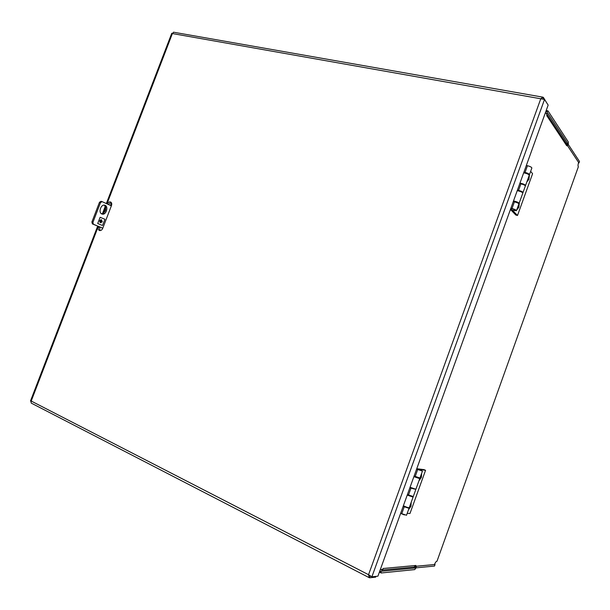 <?xml version="1.0" encoding="UTF-8"?>
<svg xmlns="http://www.w3.org/2000/svg" width="610" height="610" viewBox="0 0 610 610"><rect width="100%" height="100%" fill="white"/><g stroke="black" fill="none" stroke-linecap="round" stroke-linejoin="round"><path stroke-width="0.91" d="M511.142 208.681L510.829 208.978C511.576 210.175 512.979 210.648 515.023 210.397C515.511 210.069 514.619 209.558 512.362 208.864L510.829 208.361M516.472 210.648L518.866 204.007C518.706 203.321 517.227 202.581 514.436 201.788L513.307 201.513M510.883 208.223L512.011 208.506C514.794 209.306 516.281 210.038 516.449 210.702L513.589 210.465M511.95 209.924L510.501 209.276M517.433 190.106L518.561 190.373C521.352 191.151 522.823 191.898 522.983 192.615L522.701 192.768M519.796 183.549L520.932 183.808C523.723 184.578 525.195 185.333 525.34 186.073L522.999 192.554M529.091 174.895L529.442 174.704C529.312 173.934 527.848 173.171 525.05 172.416L523.914 172.157M526.331 165.478L527.467 165.722C530.265 166.477 531.729 167.239 531.851 168.032L529.472 174.635M523.853 172.325L527.711 174.002M521.131 191.792L517.379 190.251M417.042 469.12L416.805 468.892C421.045 469.326 417.774 468.053 421.228 470.6L416.638 469.059M408.105 507.619L409.02 508.321L403.141 506.407M400.633 513.346L406.519 515.252L409.005 508.359M403.21 506.208L404.316 506.3M406.962 507.36L403.172 506.315M407.404 494.596L413.275 496.54L415.707 489.799M409.859 487.817L414.869 489.159M422.44 471.133L419.962 478.011L414.114 476.036M416.615 469.12L422.455 471.111L420.923 470.234M417.301 468.815L416.782 468.648M413.725 488.877L409.882 487.741M409.92 487.649L410.713 487.733M370.232 575.893L369.607 577.8L369.202 577.67L368.547 574.696L371.887 576.816L544.524 99.453L540.773 98.774L542.824 97.15L543.388 97.417L546.964 103.235M173.614 32.216L172.394 33.55L171.761 33.283L106.338 203.565M30.866 401.174L31.278 403.118M371.383 576.557L369.645 575.512M111.066 202.322L108.214 204.411M99.91 230.588L99.567 226.905M107.261 203.976C108.145 202.276 109.266 201.62 110.624 202.024C111.722 202.688 112.011 203.847 111.493 205.501L102.716 228.376C101.885 230.115 100.772 230.816 99.392 230.466C98.24 229.802 97.92 228.62 98.454 226.905L98.606 226.501M100.147 222.498L101.184 219.791M103.776 213.042L105.835 207.674M375.951 576.381L375.676 577.136L369.607 577.8M371.887 576.816L377.933 576.168L548.154 105.088L544.524 99.453M542.839 98.942L543.388 97.417M529.449 174.696L528.954 179.309L526.819 181.978M528.962 176.038L528.39 179.058L527.093 181.223M518.858 204.022L516.983 209.222M513.513 200.957C516.723 201.635 518.584 202.451 519.087 203.389L518.645 203.557M519.11 203.336L522.8 193.111C522.305 192.135 520.452 191.319 517.227 190.655M513.94 201.666L517.364 202.802M519.956 183.107C523.182 183.747 525.042 184.571 525.523 185.57L525.263 185.73M523.67 172.836C526.903 173.446 528.756 174.269 529.228 175.314L525.545 185.509M511.119 209.581L510.966 210.015L515.877 215.071L517.509 215.475L512.613 210.427L510.966 210.015M520.704 183.755L523.624 184.7M517.509 215.475L532.583 173.705L530.662 171.341M519.339 202.711L518.858 207.263L516.7 210.023M421.64 473.368L421.411 477.279L418.917 480.901M421.289 474.336L420.816 477.081L419.352 479.696M410.843 503.265L408.906 508.649M403.385 505.736C406.382 507.177 408.334 507.825 409.249 507.688L413.077 497.089L407.228 495.084M412.383 496.494L413.084 497.058M410.98 496.372L408.334 495.023M410.057 487.276L415.898 489.258L419.726 478.667L417.858 477.577M413.893 476.646L419.733 478.644M417.469 468.8L424.003 469.631L425.566 470.302L420.061 469.486M414.686 476.738L417.781 477.79M425.566 470.302L409.989 513.483L407.19 513.384M411.178 502.343L410.98 506.186L408.448 509.899M92.918 222.368L91.889 222.01L92.362 223.893L93.391 224.244L92.918 222.368L100.52 202.612L99.483 202.276L101.054 201.292L102.091 201.628L100.52 202.612M101.847 225.242L97.714 223.512L101.847 225.242M100.246 222.574L101.611 221.567L101.107 219.737M97.714 223.512L100.109 217.29L104.928 219.264L102.549 225.456M102.312 221.781L100.604 222.742C99.186 221.27 99.468 220.286 101.451 219.783L102.312 221.781M101.824 213.965C98.004 212.554 101.054 203.809 104.867 205.242C108.999 206.294 106.041 215.551 102.053 214.049L101.824 213.965M102.793 228.178L93.391 224.244M102.091 201.628L111.363 205.844M104.363 205.143C106.819 209.154 105.873 212.044 101.534 213.813M91.889 222.01L99.483 202.276M102.762 228.239L92.362 223.893M111.409 205.73L110.791 204.358L111.76 204.175M111.76 204.236L111.744 203.831M383.149 568.489L415.928 565.447L415.494 566.225M546.651 113.704L566.576 143.853L566.766 145.813L546.728 115.618L547.04 114.749L545.5 112.423M383.171 568.421L382.844 569.336L380.32 569.572M415.623 566.293L434.488 564.54C435.365 562.359 436.203 561.269 436.989 561.246L578.356 166.759C577.845 166.065 577.929 164.631 578.608 162.466L567.056 145.005L566.766 145.813M413.519 567.094L415.303 567.971L381.829 571.219L381.776 569.511L380.304 569.603M415.303 567.971L416.653 566.225L435.052 564.509L434.495 566.065L416.066 567.849L414.716 569.603L381.197 572.981L380.983 571.242L379.664 571.372M434.587 564.273L435.052 564.509M578.471 162.878L578.966 162.969L579.5 161.49L568.253 144.387L568.383 142.092L548.07 110.997L546.918 111.927L546.118 110.707M578.966 162.969L567.696 145.935L567.826 143.647L547.467 112.675L546.507 113.734L545.508 112.392M566.232 143.327L567.826 143.647M102.655 228.193L102.259 229.238M546.873 114.505L546.644 113.712M381.952 569.885L382.623 569.359M415.928 565.447L413.976 567.048L381.959 570.068M514.436 201.788L512.011 208.506M520.932 183.808L518.561 190.373M527.467 165.722L525.05 172.416M404.209 506.895L401.7 513.849M410.934 488.297L408.479 495.084M417.69 469.586L415.189 476.501M98.317 226.379L31.217 401.045L368.547 574.696L540.773 98.774L172.394 33.55L106.971 203.847M99.91 222.238L100.856 219.76M103.319 213.363L105.721 207.103M99.415 227.309L98.454 226.905M370.262 575.985L369.873 575.787M436.989 561.246L578.356 166.759M415.814 567.087L414.991 566.682M379.611 571.524L380.869 572.165M566.858 144.494L567.643 144.654M547.376 111.241L546.339 111.05M417.713 477.966L417.865 477.546M404.201 506.613L404.346 506.216M414.823 476.829L414.975 476.41M404.415 514.916L401.456 513.734M173.514 32.2L542.824 97.15M369.202 577.67L31.217 403.088M30.508 400.945L97.676 226.112M102.434 213.736L105.339 206.165M381.036 572.95L379.397 572.111M546.179 110.555L547.871 110.86M111.409 202.749L110.791 204.358"/></g></svg>
